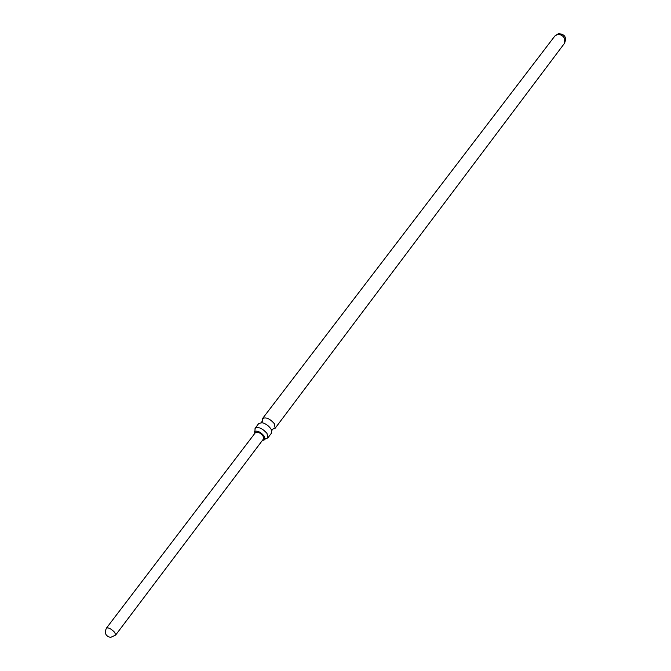 <?xml version="1.0" encoding="UTF-8"?>
<svg xmlns="http://www.w3.org/2000/svg" width="671" height="671" viewBox="0 0 671 671"><rect width="100%" height="100%" fill="white"/><g stroke="black" fill="none" stroke-linecap="round" stroke-linejoin="round"><path stroke-width="1.01" d="M255.072 428.316L258.763 423.485L262.067 422.696C265.49 423.518 268.366 425.489 270.698 428.61L271.344 429.725L271.478 433.122L267.83 437.978L267.024 433.474C262.42 428.274 258.436 426.546 255.072 428.316L254.938 431.059M254.141 434.271L254.208 431.646C257.06 430.296 260.365 431.755 264.122 436.033L264.852 439.715L262.344 440.486M272.56 429.155L275.135 428.257L274.372 423.736C269.809 418.545 265.833 416.85 262.462 418.645L262.294 421.371M265.221 438.859L267.83 437.978M263.569 438.859L263.049 435.974C260.088 432.636 257.53 431.528 255.374 432.652L106.488 628.056C108.45 627.402 111.176 628.819 114.682 632.325L115.68 635.018L263.569 438.859M275.135 428.257L564.504 43.305L564.764 38.75C563.061 35.68 560.587 34.28 557.358 34.531L554.867 35.999L262.462 418.645M271.344 429.725L271.906 430.421L272.543 429.247M264.852 439.715L265.204 438.935M254.208 431.646L254.863 431.092M262.067 422.696L261.245 422.344L262.21 421.413M564.504 43.305C566.861 37.291 564.865 34.087 558.498 33.684L554.867 35.999M106.488 628.056C104.164 632.938 105.532 636.066 110.598 637.442L115.68 635.018"/></g></svg>
